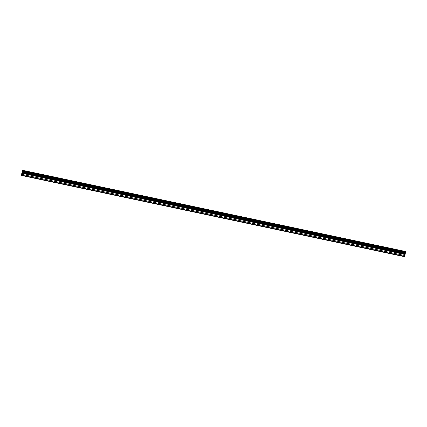 <?xml version="1.0" encoding="UTF-8"?>
<svg xmlns="http://www.w3.org/2000/svg" width="427" height="427" viewBox="0 0 427 427"><rect width="100%" height="100%" fill="white"/><g stroke="black" fill="none" stroke-linecap="round" stroke-linejoin="round"><path stroke-width="0.64" d="M401.791 256.061L401.049 255.885L401.791 256.061M387.812 253.099L387.07 252.923L387.812 253.099M373.828 250.137L373.086 249.96L373.828 250.137M359.849 247.169L359.107 246.993L359.849 247.169M345.87 244.207L345.128 244.03L345.87 244.207M331.886 241.244L331.149 241.068L331.886 241.244M317.907 238.282L317.165 238.106L317.907 238.282M303.928 235.314L303.186 235.138L303.928 235.314M289.944 232.352L289.207 232.176L289.944 232.352M275.965 229.39L275.223 229.214L275.965 229.39M261.986 226.422L261.244 226.246L261.986 226.422M248.007 223.46L247.265 223.284L248.007 223.46M234.023 220.497L233.281 220.321L234.023 220.497M220.044 217.53L219.302 217.354L220.044 217.53M206.065 214.567L205.323 214.391L206.065 214.567M192.081 211.605L191.344 211.429L192.081 211.605M178.102 208.638L177.36 208.461L178.102 208.638M164.123 205.675L163.381 205.499L164.123 205.675M150.144 202.713L149.402 202.537L150.144 202.713M136.16 199.745L135.418 199.569L136.16 199.745M122.181 196.783L121.439 196.607L122.181 196.783M108.202 193.821L107.46 193.644L108.202 193.821M94.218 190.853L93.481 190.677L94.218 190.853M80.239 187.891L79.497 187.715L80.239 187.891M66.26 184.928L65.518 184.752L66.26 184.928M52.275 181.961L51.539 181.785L52.275 181.961M38.297 178.998L37.555 178.822L38.297 178.998M24.318 176.036L23.576 175.86L24.318 176.036M404.972 253.601L404.887 253.996L405.015 253.622M404.897 254.076L404.785 254.46L404.871 254.065M404.817 254.551L404.977 253.531M404.903 254.593L405.068 253.649M404.796 253.798L405.314 251.434L405.65 251.604L404.636 256.723L404.15 256.472L404.796 253.798L21.996 172.641L21.547 174.307L21.419 175.353L404.214 256.51M21.499 175.369L404.492 256.648M405.314 251.434L22.514 170.277L21.996 172.641M21.777 175.508L404.636 256.723M404.3 256.547L21.499 175.39M404.572 256.686L21.772 175.529M405.266 251.599L22.466 170.442M405.111 252.09L22.311 170.928M404.983 252.496L22.183 171.339M404.913 252.816L22.113 171.659M404.86 253.264L22.06 172.108M404.785 253.905L21.985 172.748M404.668 254.444L21.868 173.282M404.348 255.463L21.547 174.307M404.177 256.264L21.377 175.107M404.15 256.472L21.35 175.316"/></g></svg>
